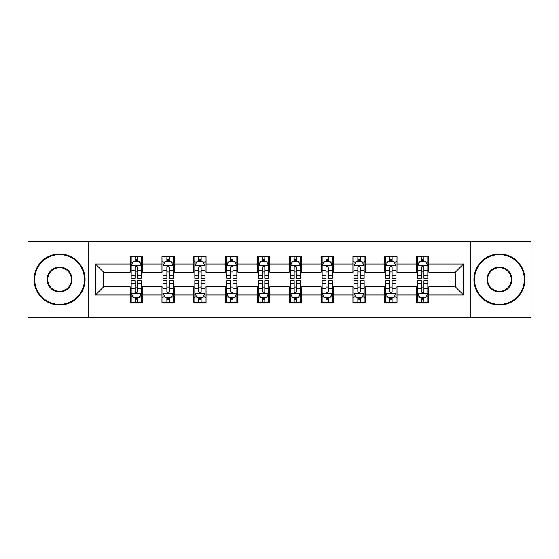 <?xml version="1.0" encoding="UTF-8"?>
<svg xmlns="http://www.w3.org/2000/svg" width="559" height="559" viewBox="0 0 559 559"><rect width="100%" height="100%" fill="white"/><g stroke="black" fill="none" stroke-linecap="round" stroke-linejoin="round"><path stroke-width="0.84" d="M470.252 317.239L531.05 317.239L531.05 241.761L470.252 241.761L470.252 317.239L88.748 317.239L88.748 241.761L27.95 241.761L27.95 317.239L88.748 317.239M470.252 241.761L88.748 241.761M428.837 263.995L428.837 256.546L416.595 256.546L416.595 263.995L397.016 263.995L397.016 256.546L384.774 256.546L384.774 263.995L365.188 263.995L365.188 256.546L352.946 256.546L352.946 263.995L333.36 263.995L333.36 256.546L321.118 256.546L321.118 263.995L301.532 263.995L301.532 256.546L289.289 256.546L289.289 263.995L269.711 263.995L269.711 256.546L257.468 256.546L257.468 263.995L237.882 263.995L237.882 256.546L225.64 256.546L225.64 263.995L206.054 263.995L206.054 256.546L193.812 256.546L193.812 263.995L174.226 263.995L174.226 256.546L161.984 256.546L161.984 263.995L142.405 263.995L142.405 256.546L130.163 256.546L130.163 263.995L95.477 263.995L95.477 295.005L103.639 286.844L130.163 286.844L130.163 302.454L142.405 302.454L142.405 286.844L161.984 286.844L161.984 302.454L174.226 302.454L174.226 286.844L193.812 286.844L193.812 302.454L206.054 302.454L206.054 286.844L225.64 286.844L225.64 302.454L237.882 302.454L237.882 286.844L257.468 286.844L257.468 302.454L269.711 302.454L269.711 286.844L289.289 286.844L289.289 302.454L301.532 302.454L301.532 286.844L321.118 286.844L321.118 302.454L333.36 302.454L333.36 286.844L352.946 286.844L352.946 302.454L365.188 302.454L365.188 286.844L384.774 286.844L384.774 302.454L397.016 302.454L397.016 286.844L416.595 286.844L416.595 302.454L428.837 302.454L428.837 286.844L455.361 286.844L455.361 272.156L428.837 272.156L428.837 263.995L463.523 263.995L463.523 295.005L428.837 295.005M416.595 295.005L397.016 295.005M384.774 295.005L365.188 295.005M352.946 295.005L333.36 295.005M321.118 295.005L301.532 295.005M289.289 295.005L269.711 295.005M257.468 295.005L237.882 295.005M225.64 295.005L206.054 295.005M193.812 295.005L174.226 295.005M161.984 295.005L142.405 295.005M130.163 295.005L95.477 295.005M416.595 263.995L416.595 272.156L397.016 272.156L397.016 263.995M384.774 263.995L384.774 272.156L365.188 272.156L365.188 263.995M352.946 263.995L352.946 272.156L333.36 272.156L333.36 263.995M321.118 263.995L321.118 272.156L301.532 272.156L301.532 263.995M289.289 263.995L289.289 272.156L269.711 272.156L269.711 263.995M257.468 263.995L257.468 272.156L237.882 272.156L237.882 263.995M225.64 263.995L225.64 272.156L206.054 272.156L206.054 263.995M193.812 263.995L193.812 272.156L174.226 272.156L174.226 263.995M161.984 263.995L161.984 272.156L142.405 272.156L142.405 263.995M130.163 263.995L130.163 272.156L103.639 272.156L95.477 263.995M103.639 272.156L103.639 286.844M463.523 295.005L455.361 286.844M455.361 272.156L463.523 263.995M130.163 261.647L131.183 261.647M135.054 261.647L137.507 261.647M141.385 261.647L142.405 261.647M130.163 271.953L131.183 271.953M135.054 271.953L137.507 271.953M141.385 271.953L142.405 271.953M130.163 287.046L131.183 287.046M135.054 287.046L137.507 287.046M141.385 287.046L142.405 287.046M130.163 297.353L131.183 297.353M135.054 297.353L137.507 297.353M141.385 297.353L142.405 297.353M161.984 287.046L163.004 287.046M166.882 287.046L169.335 287.046M173.206 287.046L174.226 287.046M161.984 297.353L163.004 297.353M166.882 297.353L169.335 297.353M173.206 297.353L174.226 297.353M161.984 261.647L163.004 261.647M166.882 261.647L169.335 261.647M173.206 261.647L174.226 261.647M161.984 271.953L163.004 271.953M166.882 271.953L169.335 271.953M173.206 271.953L174.226 271.953M193.812 287.046L194.832 287.046M198.711 287.046L201.156 287.046M205.034 287.046L206.054 287.046M193.812 297.353L194.832 297.353M198.711 297.353L201.156 297.353M205.034 297.353L206.054 297.353M193.812 261.647L194.832 261.647M198.711 261.647L201.156 261.647M205.034 261.647L206.054 261.647M193.812 271.953L194.832 271.953M198.711 271.953L201.156 271.953M205.034 271.953L206.054 271.953M225.64 287.046L226.661 287.046M230.539 287.046L232.984 287.046M236.862 287.046L237.882 287.046M225.64 297.353L226.661 297.353M230.539 297.353L232.984 297.353M236.862 297.353L237.882 297.353M225.64 261.647L226.661 261.647M230.539 261.647L232.984 261.647M236.862 261.647L237.882 261.647M225.64 271.953L226.661 271.953M230.539 271.953L232.984 271.953M236.862 271.953L237.882 271.953M257.468 287.046L258.489 287.046M262.36 287.046L264.812 287.046M268.69 287.046L269.711 287.046M257.468 297.353L258.489 297.353M262.36 297.353L264.812 297.353M268.69 297.353L269.711 297.353M257.468 261.647L258.489 261.647M262.36 261.647L264.812 261.647M268.69 261.647L269.711 261.647M257.468 271.953L258.489 271.953M262.36 271.953L264.812 271.953M268.69 271.953L269.711 271.953M289.289 287.046L290.31 287.046M294.188 287.046L296.64 287.046M300.511 287.046L301.532 287.046M289.289 297.353L290.31 297.353M294.188 297.353L296.64 297.353M300.511 297.353L301.532 297.353M289.289 261.647L290.31 261.647M294.188 261.647L296.64 261.647M300.511 261.647L301.532 261.647M289.289 271.953L290.31 271.953M294.188 271.953L296.64 271.953M300.511 271.953L301.532 271.953M321.118 287.046L322.138 287.046M326.016 287.046L328.461 287.046M332.339 287.046L333.36 287.046M321.118 297.353L322.138 297.353M326.016 297.353L328.461 297.353M332.339 297.353L333.36 297.353M321.118 261.647L322.138 261.647M326.016 261.647L328.461 261.647M332.339 261.647L333.36 261.647M321.118 271.953L322.138 271.953M326.016 271.953L328.461 271.953M332.339 271.953L333.36 271.953M352.946 287.046L353.966 287.046M357.844 287.046L360.289 287.046M364.168 287.046L365.188 287.046M352.946 297.353L353.966 297.353M357.844 297.353L360.289 297.353M364.168 297.353L365.188 297.353M352.946 261.647L353.966 261.647M357.844 261.647L360.289 261.647M364.168 261.647L365.188 261.647M352.946 271.953L353.966 271.953M357.844 271.953L360.289 271.953M364.168 271.953L365.188 271.953M384.774 287.046L385.794 287.046M389.665 287.046L392.118 287.046M395.996 287.046L397.016 287.046M384.774 297.353L385.794 297.353M389.665 297.353L392.118 297.353M395.996 297.353L397.016 297.353M384.774 261.647L385.794 261.647M389.665 261.647L392.118 261.647M395.996 261.647L397.016 261.647M384.774 271.953L385.794 271.953M389.665 271.953L392.118 271.953M395.996 271.953L397.016 271.953M416.595 287.046L417.615 287.046M421.493 287.046L423.946 287.046M427.817 287.046L428.837 287.046M416.595 297.353L417.615 297.353M421.493 297.353L423.946 297.353M427.817 297.353L428.837 297.353M416.595 261.647L417.615 261.647M421.493 261.647L423.946 261.647M427.817 261.647L428.837 261.647M416.595 271.953L417.615 271.953M421.493 271.953L423.946 271.953M427.817 271.953L428.837 271.953M137.507 259.201L135.054 259.201M141.385 275.72L137.507 275.72L137.507 278.277L141.385 278.277L141.385 265.832L139.345 261.752L133.224 261.752L131.183 265.832L131.183 278.277L135.054 278.277L135.054 275.72L131.183 275.72M131.183 265.832L131.183 256.546M141.385 265.832L141.385 256.546M135.054 261.752L135.054 256.546M137.507 256.546L137.507 261.752M137.507 275.72L137.507 267.363C136.689 265.791 135.872 265.791 135.054 267.363L135.054 275.72M135.054 299.799L137.507 299.799M131.183 283.28L135.054 283.28L135.054 280.723L131.183 280.723L131.183 293.168L133.224 297.248L139.345 297.248L141.385 293.168L141.385 280.723L137.507 280.723L137.507 283.28L141.385 283.28M141.385 293.168L141.385 302.454M131.183 293.168L131.183 302.454M137.507 297.248L137.507 302.454M135.054 302.454L135.054 297.248M135.054 283.28L135.054 291.637C135.872 293.209 136.689 293.209 137.507 291.637L137.507 283.28M59.575 254.611A24.889 24.889 0 0 0 34.686 279.5A24.889 24.889 0 0 0 59.575 304.389A24.889 24.889 0 0 0 84.465 279.5A24.889 24.889 0 0 0 59.575 254.611M59.575 305.004A25.504 25.504 0 0 1 34.071 279.5A25.504 25.504 0 0 1 59.575 253.996A25.504 25.504 0 0 1 85.073 279.5A25.504 25.504 0 0 1 59.575 305.004M59.575 267.055A12.445 12.445 0 0 1 72.02 279.5A12.445 12.445 0 0 1 59.575 291.945A12.445 12.445 0 0 1 47.131 279.5A12.445 12.445 0 0 1 59.575 267.055M59.575 291.33A11.83 11.83 0 0 0 71.405 279.5A11.83 11.83 0 0 0 59.575 267.67A11.83 11.83 0 0 0 47.739 279.5A11.83 11.83 0 0 0 59.575 291.33M499.425 254.611A24.889 24.889 0 0 0 474.535 279.5A24.889 24.889 0 0 0 499.425 304.389A24.889 24.889 0 0 0 524.314 279.5A24.889 24.889 0 0 0 499.425 254.611M499.425 305.004A25.504 25.504 0 0 1 473.927 279.5A25.504 25.504 0 0 1 499.425 253.996A25.504 25.504 0 0 1 524.929 279.5A25.504 25.504 0 0 1 499.425 305.004M499.425 267.055A12.445 12.445 0 0 1 511.869 279.5A12.445 12.445 0 0 1 499.425 291.945A12.445 12.445 0 0 1 486.98 279.5A12.445 12.445 0 0 1 499.425 267.055M499.425 291.33A11.83 11.83 0 0 0 511.261 279.5A11.83 11.83 0 0 0 499.425 267.67A11.83 11.83 0 0 0 487.595 279.5A11.83 11.83 0 0 0 499.425 291.33M169.335 259.201L166.882 259.201M173.206 275.72L169.335 275.72L169.335 278.277L173.206 278.277L173.206 265.832L171.166 261.752L165.045 261.752L163.004 265.832L163.004 278.277L166.882 278.277L166.882 275.72L163.004 275.72M163.004 265.832L163.004 256.546M173.206 265.832L173.206 256.546M166.882 261.752L166.882 256.546M169.335 256.546L169.335 261.752M169.335 275.72L169.335 267.363C168.518 265.791 167.7 265.791 166.882 267.363L166.882 275.72M201.156 259.201L198.711 259.201M205.034 275.72L201.156 275.72L201.156 278.277L205.034 278.277L205.034 265.832L202.994 261.752L196.873 261.752L194.832 265.832L194.832 278.277L198.711 278.277L198.711 275.72L194.832 275.72M194.832 265.832L194.832 256.546M205.034 265.832L205.034 256.546M198.711 261.752L198.711 256.546M201.156 256.546L201.156 261.752M201.156 275.72L201.156 267.363C200.346 265.791 199.528 265.791 198.711 267.363L198.711 275.72M166.882 299.799L169.335 299.799M163.004 283.28L166.882 283.28L166.882 280.723L163.004 280.723L163.004 293.168L165.045 297.248L171.166 297.248L173.206 293.168L173.206 280.723L169.335 280.723L169.335 283.28L173.206 283.28M173.206 293.168L173.206 302.454M163.004 293.168L163.004 302.454M169.335 297.248L169.335 302.454M166.882 302.454L166.882 297.248M166.882 283.28L166.882 291.637C167.7 293.209 168.518 293.209 169.335 291.637L169.335 283.28M198.711 299.799L201.156 299.799M194.832 283.28L198.711 283.28L198.711 280.723L194.832 280.723L194.832 293.168L196.873 297.248L202.994 297.248L205.034 293.168L205.034 280.723L201.156 280.723L201.156 283.28L205.034 283.28M205.034 293.168L205.034 302.454M194.832 293.168L194.832 302.454M201.156 297.248L201.156 302.454M198.711 302.454L198.711 297.248M198.711 283.28L198.711 291.637C199.528 293.209 200.339 293.209 201.156 291.637L201.156 283.28M232.984 259.201L230.539 259.201M236.862 275.72L232.984 275.72L232.984 278.277L236.862 278.277L236.862 265.832L234.822 261.752L228.701 261.752L226.661 265.832L226.661 278.277L230.539 278.277L230.539 275.72L226.661 275.72M226.661 265.832L226.661 256.546M236.862 265.832L236.862 256.546M230.539 261.752L230.539 256.546M232.984 256.546L232.984 261.752M232.984 275.72L232.984 267.363C232.167 265.791 231.356 265.791 230.539 267.363L230.539 275.72M264.812 259.201L262.36 259.201M268.69 275.72L264.812 275.72L264.812 278.277L268.69 278.277L268.69 265.832L266.65 261.752L260.529 261.752L258.489 265.832L258.489 278.277L262.36 278.277L262.36 275.72L258.489 275.72M258.489 265.832L258.489 256.546M268.69 265.832L268.69 256.546M262.36 261.752L262.36 256.546M264.812 256.546L264.812 261.752M264.812 275.72L264.812 267.363C263.995 265.791 263.177 265.791 262.36 267.363L262.36 275.72M296.64 259.201L294.188 259.201M300.511 275.72L296.64 275.72L296.64 278.277L300.511 278.277L300.511 265.832L298.471 261.752L292.35 261.752L290.31 265.832L290.31 278.277L294.188 278.277L294.188 275.72L290.31 275.72M290.31 265.832L290.31 256.546M300.511 265.832L300.511 256.546M294.188 261.752L294.188 256.546M296.64 256.546L296.64 261.752M296.64 275.72L296.64 267.363C295.823 265.791 295.005 265.791 294.188 267.363L294.188 275.72M230.539 299.799L232.984 299.799M226.661 283.28L230.539 283.28L230.539 280.723L226.661 280.723L226.661 293.168L228.701 297.248L234.822 297.248L236.862 293.168L236.862 280.723L232.984 280.723L232.984 283.28L236.862 283.28M236.862 293.168L236.862 302.454M226.661 293.168L226.661 302.454M232.984 297.248L232.984 302.454M230.539 302.454L230.539 297.248M230.539 283.28L230.539 291.637C231.349 293.209 232.167 293.209 232.984 291.637L232.984 283.28M262.36 299.799L264.812 299.799M258.489 283.28L262.36 283.28L262.36 280.723L258.489 280.723L258.489 293.168L260.529 297.248L266.65 297.248L268.69 293.168L268.69 280.723L264.812 280.723L264.812 283.28L268.69 283.28M268.69 293.168L268.69 302.454M258.489 293.168L258.489 302.454M264.812 297.248L264.812 302.454M262.36 302.454L262.36 297.248M262.36 283.28L262.36 291.637C263.177 293.209 263.995 293.209 264.812 291.637L264.812 283.28M294.188 299.799L296.64 299.799M290.31 283.28L294.188 283.28L294.188 280.723L290.31 280.723L290.31 293.168L292.35 297.248L298.471 297.248L300.511 293.168L300.511 280.723L296.64 280.723L296.64 283.28L300.511 283.28M300.511 293.168L300.511 302.454M290.31 293.168L290.31 302.454M296.64 297.248L296.64 302.454M294.188 302.454L294.188 297.248M294.188 283.28L294.188 291.637C295.005 293.209 295.823 293.209 296.64 291.637L296.64 283.28M326.016 299.799L328.461 299.799M322.138 283.28L326.016 283.28L326.016 280.723L322.138 280.723L322.138 293.168L324.178 297.248L330.299 297.248L332.339 293.168L332.339 280.723L328.461 280.723L328.461 283.28L332.339 283.28M332.339 293.168L332.339 302.454M322.138 293.168L322.138 302.454M328.461 297.248L328.461 302.454M326.016 302.454L326.016 297.248M326.016 283.28L326.016 291.637C326.833 293.209 327.644 293.209 328.461 291.637L328.461 283.28M357.844 299.799L360.289 299.799M353.966 283.28L357.844 283.28L357.844 280.723L353.966 280.723L353.966 293.168L356.006 297.248L362.127 297.248L364.168 293.168L364.168 280.723L360.289 280.723L360.289 283.28L364.168 283.28M364.168 293.168L364.168 302.454M353.966 293.168L353.966 302.454M360.289 297.248L360.289 302.454M357.844 302.454L357.844 297.248M357.844 283.28L357.844 291.637C358.654 293.209 359.472 293.209 360.289 291.637L360.289 283.28M389.665 299.799L392.118 299.799M385.794 283.28L389.665 283.28L389.665 280.723L385.794 280.723L385.794 293.168L387.834 297.248L393.955 297.248L395.996 293.168L395.996 280.723L392.118 280.723L392.118 283.28L395.996 283.28M395.996 293.168L395.996 302.454M385.794 293.168L385.794 302.454M392.118 297.248L392.118 302.454M389.665 302.454L389.665 297.248M389.665 283.28L389.665 291.637C390.482 293.209 391.3 293.209 392.118 291.637L392.118 283.28M328.461 259.201L326.016 259.201M332.339 275.72L328.461 275.72L328.461 278.277L332.339 278.277L332.339 265.832L330.299 261.752L324.178 261.752L322.138 265.832L322.138 278.277L326.016 278.277L326.016 275.72L322.138 275.72M322.138 265.832L322.138 256.546M332.339 265.832L332.339 256.546M326.016 261.752L326.016 256.546M328.461 256.546L328.461 261.752M328.461 275.72L328.461 267.363C327.651 265.791 326.833 265.791 326.016 267.363L326.016 275.72M360.289 259.201L357.844 259.201M364.168 275.72L360.289 275.72L360.289 278.277L364.168 278.277L364.168 265.832L362.127 261.752L356.006 261.752L353.966 265.832L353.966 278.277L357.844 278.277L357.844 275.72L353.966 275.72M353.966 265.832L353.966 256.546M364.168 265.832L364.168 256.546M357.844 261.752L357.844 256.546M360.289 256.546L360.289 261.752M360.289 275.72L360.289 267.363C359.472 265.791 358.661 265.791 357.844 267.363L357.844 275.72M392.118 259.201L389.665 259.201M395.996 275.72L392.118 275.72L392.118 278.277L395.996 278.277L395.996 265.832L393.955 261.752L387.834 261.752L385.794 265.832L385.794 278.277L389.665 278.277L389.665 275.72L385.794 275.72M385.794 265.832L385.794 256.546M395.996 265.832L395.996 256.546M389.665 261.752L389.665 256.546M392.118 256.546L392.118 261.752M392.118 275.72L392.118 267.363C391.3 265.791 390.482 265.791 389.665 267.363L389.665 275.72M423.946 259.201L421.493 259.201M427.817 275.72L423.946 275.72L423.946 278.277L427.817 278.277L427.817 265.832L425.776 261.752L419.655 261.752L417.615 265.832L417.615 278.277L421.493 278.277L421.493 275.72L417.615 275.72M417.615 265.832L417.615 256.546M427.817 265.832L427.817 256.546M421.493 261.752L421.493 256.546M423.946 256.546L423.946 261.752M423.946 275.72L423.946 267.363C423.128 265.791 422.311 265.791 421.493 267.363L421.493 275.72M421.493 299.799L423.946 299.799M417.615 283.28L421.493 283.28L421.493 280.723L417.615 280.723L417.615 293.168L419.655 297.248L425.776 297.248L427.817 293.168L427.817 280.723L423.946 280.723L423.946 283.28L427.817 283.28M427.817 293.168L427.817 302.454M417.615 293.168L417.615 302.454M423.946 297.248L423.946 302.454M421.493 302.454L421.493 297.248M421.493 283.28L421.493 291.637C422.311 293.209 423.128 293.209 423.946 291.637L423.946 283.28M141.329 265.728L131.232 265.728M131.183 261.996L133.098 261.996M139.464 261.996L141.385 261.996M135.054 270.249L131.183 270.249M141.385 270.249L137.507 270.249M137.507 260.501L135.054 260.501M131.232 293.272L141.329 293.272M141.385 297.004L139.464 297.004M133.098 297.004L131.183 297.004M137.507 288.751L141.385 288.751M131.183 288.751L135.054 288.751M135.054 298.499L137.507 298.499M173.157 265.728L163.06 265.728M163.004 261.996L164.926 261.996M171.292 261.996L173.206 261.996M166.882 270.249L163.004 270.249M173.206 270.249L169.335 270.249M169.335 260.501L166.882 260.501M204.985 265.728L194.888 265.728M194.832 261.996L196.754 261.996M203.12 261.996L205.034 261.996M198.711 270.249L194.832 270.249M205.034 270.249L201.156 270.249M201.156 260.501L198.711 260.501M163.06 293.272L173.157 293.272M173.206 297.004L171.292 297.004M164.926 297.004L163.004 297.004M169.335 288.751L173.206 288.751M163.004 288.751L166.882 288.751M166.882 298.499L169.335 298.499M194.888 293.272L204.985 293.272M205.034 297.004L203.12 297.004M196.754 297.004L194.832 297.004M201.156 288.751L205.034 288.751M194.832 288.751L198.711 288.751M198.711 298.499L201.156 298.499M236.813 265.728L226.709 265.728M226.661 261.996L228.575 261.996M234.941 261.996L236.862 261.996M230.539 270.249L226.661 270.249M236.862 270.249L232.984 270.249M232.984 260.501L230.539 260.501M268.634 265.728L258.537 265.728M258.489 261.996L260.403 261.996M266.769 261.996L268.69 261.996M262.36 270.249L258.489 270.249M268.69 270.249L264.812 270.249M264.812 260.501L262.36 260.501M300.462 265.728L290.366 265.728M290.31 261.996L292.231 261.996M298.597 261.996L300.511 261.996M294.188 270.249L290.31 270.249M300.511 270.249L296.64 270.249M296.64 260.501L294.188 260.501M226.709 293.272L236.813 293.272M236.862 297.004L234.941 297.004M228.575 297.004L226.661 297.004M232.984 288.751L236.862 288.751M226.661 288.751L230.539 288.751M230.539 298.499L232.984 298.499M258.537 293.272L268.634 293.272M268.69 297.004L266.769 297.004M260.403 297.004L258.489 297.004M264.812 288.751L268.69 288.751M258.489 288.751L262.36 288.751M262.36 298.499L264.812 298.499M290.366 293.272L300.462 293.272M300.511 297.004L298.597 297.004M292.231 297.004L290.31 297.004M296.64 288.751L300.511 288.751M290.31 288.751L294.188 288.751M294.188 298.499L296.64 298.499M322.187 293.272L332.291 293.272M332.339 297.004L330.425 297.004M324.059 297.004L322.138 297.004M328.461 288.751L332.339 288.751M322.138 288.751L326.016 288.751M326.016 298.499L328.461 298.499M354.015 293.272L364.112 293.272M364.168 297.004L362.246 297.004M355.88 297.004L353.966 297.004M360.289 288.751L364.168 288.751M353.966 288.751L357.844 288.751M357.844 298.499L360.289 298.499M385.843 293.272L395.94 293.272M395.996 297.004L394.074 297.004M387.708 297.004L385.794 297.004M392.118 288.751L395.996 288.751M385.794 288.751L389.665 288.751M389.665 298.499L392.118 298.499M332.291 265.728L322.187 265.728M322.138 261.996L324.059 261.996M330.425 261.996L332.339 261.996M326.016 270.249L322.138 270.249M332.339 270.249L328.461 270.249M328.461 260.501L326.016 260.501M364.112 265.728L354.015 265.728M353.966 261.996L355.88 261.996M362.246 261.996L364.168 261.996M357.844 270.249L353.966 270.249M364.168 270.249L360.289 270.249M360.289 260.501L357.844 260.501M395.94 265.728L385.843 265.728M385.794 261.996L387.708 261.996M394.074 261.996L395.996 261.996M389.665 270.249L385.794 270.249M395.996 270.249L392.118 270.249M392.118 260.501L389.665 260.501M427.768 265.728L417.671 265.728M417.615 261.996L419.536 261.996M425.902 261.996L427.817 261.996M421.493 270.249L417.615 270.249M427.817 270.249L423.946 270.249M423.946 260.501L421.493 260.501M417.671 293.272L427.768 293.272M427.817 297.004L425.902 297.004M419.536 297.004L417.615 297.004M423.946 288.751L427.817 288.751M417.615 288.751L421.493 288.751M421.493 298.499L423.946 298.499"/></g></svg>
